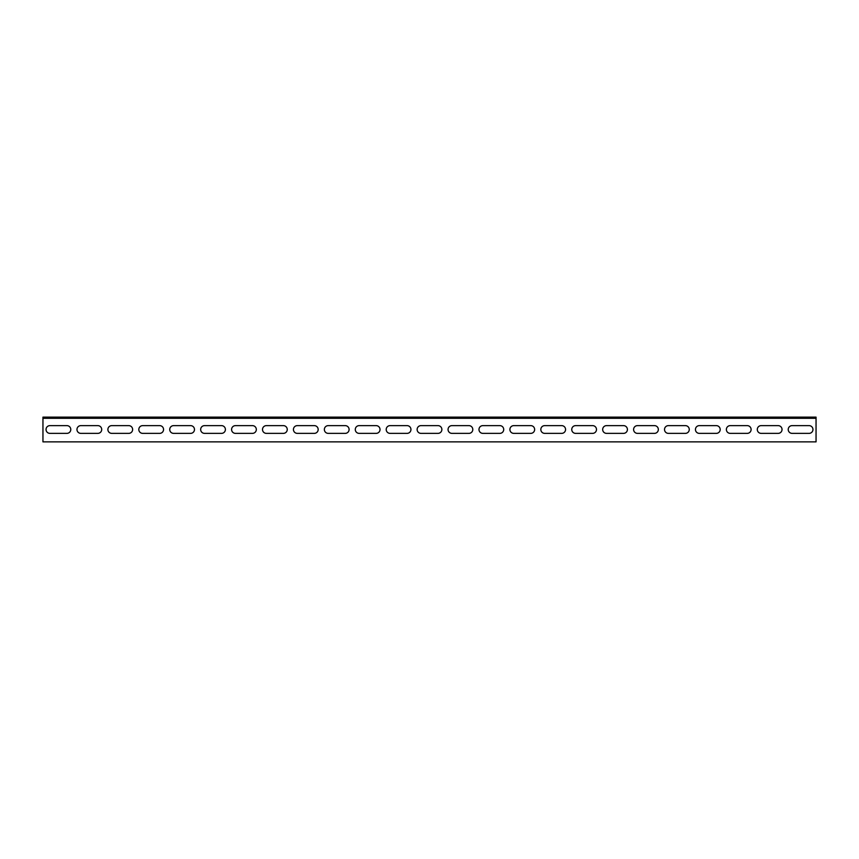 <?xml version="1.0" encoding="UTF-8"?>
<svg xmlns="http://www.w3.org/2000/svg" width="859" height="859" viewBox="0 0 859 859"><rect width="100%" height="100%" fill="white"/><g stroke="black" fill="none" stroke-linecap="round" stroke-linejoin="round"><path stroke-width="1.29" d="M42.95 418.29L816.05 418.29L816.05 441.87L42.95 441.87L42.95 417.13L816.05 417.13L816.05 418.29M97.84 425.634A3.865 3.865 0 0 1 101.706 429.5A3.865 3.865 0 0 1 97.84 433.365L80.832 433.365A3.865 3.865 0 0 1 76.966 429.5A3.865 3.865 0 0 1 80.832 425.634L97.84 425.634M159.688 425.634A3.865 3.865 0 0 1 163.554 429.5A3.865 3.865 0 0 1 159.688 433.365L142.68 433.365A3.865 3.865 0 0 1 138.814 429.5A3.865 3.865 0 0 1 142.68 425.634L159.688 425.634M221.536 425.634A3.865 3.865 0 0 1 225.402 429.5A3.865 3.865 0 0 1 221.536 433.365L204.528 433.365A3.865 3.865 0 0 1 200.662 429.5A3.865 3.865 0 0 1 204.528 425.634L221.536 425.634M283.384 425.634A3.865 3.865 0 0 1 287.25 429.5A3.865 3.865 0 0 1 283.384 433.365L266.376 433.365A3.865 3.865 0 0 1 262.51 429.5A3.865 3.865 0 0 1 266.376 425.634L283.384 425.634M345.232 425.634A3.865 3.865 0 0 1 349.098 429.5A3.865 3.865 0 0 1 345.232 433.365L328.224 433.365A3.865 3.865 0 0 1 324.358 429.5A3.865 3.865 0 0 1 328.224 425.634L345.232 425.634M407.08 425.634A3.865 3.865 0 0 1 410.946 429.5A3.865 3.865 0 0 1 407.08 433.365L390.072 433.365A3.865 3.865 0 0 1 386.206 429.5A3.865 3.865 0 0 1 390.072 425.634L407.08 425.634M468.928 425.634A3.865 3.865 0 0 1 472.794 429.5A3.865 3.865 0 0 1 468.928 433.365L451.92 433.365A3.865 3.865 0 0 1 448.054 429.5A3.865 3.865 0 0 1 451.92 425.634L468.928 425.634M530.776 425.634A3.865 3.865 0 0 1 534.642 429.5A3.865 3.865 0 0 1 530.776 433.365L513.768 433.365A3.865 3.865 0 0 1 509.902 429.5A3.865 3.865 0 0 1 513.768 425.634L530.776 425.634M592.624 425.634A3.865 3.865 0 0 1 596.49 429.5A3.865 3.865 0 0 1 592.624 433.365L575.616 433.365A3.865 3.865 0 0 1 571.75 429.5A3.865 3.865 0 0 1 575.616 425.634L592.624 425.634M654.472 425.634A3.865 3.865 0 0 1 658.338 429.5A3.865 3.865 0 0 1 654.472 433.365L637.464 433.365A3.865 3.865 0 0 1 633.598 429.5A3.865 3.865 0 0 1 637.464 425.634L654.472 425.634M716.32 425.634A3.865 3.865 0 0 1 720.186 429.5A3.865 3.865 0 0 1 716.32 433.365L699.312 433.365A3.865 3.865 0 0 1 695.446 429.5A3.865 3.865 0 0 1 699.312 425.634L716.32 425.634M778.168 425.634A3.865 3.865 0 0 1 782.034 429.5A3.865 3.865 0 0 1 778.168 433.365L761.16 433.365A3.865 3.865 0 0 1 757.294 429.5A3.865 3.865 0 0 1 761.16 425.634L778.168 425.634M809.092 425.634A3.865 3.865 0 0 1 812.958 429.5A3.865 3.865 0 0 1 809.092 433.365L792.084 433.365A3.865 3.865 0 0 1 788.218 429.5A3.865 3.865 0 0 1 792.084 425.634L809.092 425.634M747.244 425.634A3.865 3.865 0 0 1 751.11 429.5A3.865 3.865 0 0 1 747.244 433.365L730.236 433.365A3.865 3.865 0 0 1 726.37 429.5A3.865 3.865 0 0 1 730.236 425.634L747.244 425.634M685.396 425.634A3.865 3.865 0 0 1 689.262 429.5A3.865 3.865 0 0 1 685.396 433.365L668.388 433.365A3.865 3.865 0 0 1 664.522 429.5A3.865 3.865 0 0 1 668.388 425.634L685.396 425.634M623.548 425.634A3.865 3.865 0 0 1 627.414 429.5A3.865 3.865 0 0 1 623.548 433.365L606.54 433.365A3.865 3.865 0 0 1 602.674 429.5A3.865 3.865 0 0 1 606.54 425.634L623.548 425.634M561.7 425.634A3.865 3.865 0 0 1 565.566 429.5A3.865 3.865 0 0 1 561.7 433.365L544.692 433.365A3.865 3.865 0 0 1 540.826 429.5A3.865 3.865 0 0 1 544.692 425.634L561.7 425.634M499.852 425.634A3.865 3.865 0 0 1 503.718 429.5A3.865 3.865 0 0 1 499.852 433.365L482.844 433.365A3.865 3.865 0 0 1 478.978 429.5A3.865 3.865 0 0 1 482.844 425.634L499.852 425.634M438.004 425.634A3.865 3.865 0 0 1 441.87 429.5A3.865 3.865 0 0 1 438.004 433.365L420.996 433.365A3.865 3.865 0 0 1 417.13 429.5A3.865 3.865 0 0 1 420.996 425.634L438.004 425.634M376.156 425.634A3.865 3.865 0 0 1 380.022 429.5A3.865 3.865 0 0 1 376.156 433.365L359.148 433.365A3.865 3.865 0 0 1 355.282 429.5A3.865 3.865 0 0 1 359.148 425.634L376.156 425.634M314.308 425.634A3.865 3.865 0 0 1 318.174 429.5A3.865 3.865 0 0 1 314.308 433.365L297.3 433.365A3.865 3.865 0 0 1 293.434 429.5A3.865 3.865 0 0 1 297.3 425.634L314.308 425.634M252.46 425.634A3.865 3.865 0 0 1 256.326 429.5A3.865 3.865 0 0 1 252.46 433.365L235.452 433.365A3.865 3.865 0 0 1 231.586 429.5A3.865 3.865 0 0 1 235.452 425.634L252.46 425.634M190.612 425.634A3.865 3.865 0 0 1 194.478 429.5A3.865 3.865 0 0 1 190.612 433.365L173.604 433.365A3.865 3.865 0 0 1 169.738 429.5A3.865 3.865 0 0 1 173.604 425.634L190.612 425.634M128.764 425.634A3.865 3.865 0 0 1 132.63 429.5A3.865 3.865 0 0 1 128.764 433.365L111.756 433.365A3.865 3.865 0 0 1 107.89 429.5A3.865 3.865 0 0 1 111.756 425.634L128.764 425.634M66.916 425.634A3.865 3.865 0 0 1 70.782 429.5A3.865 3.865 0 0 1 66.916 433.365L49.908 433.365A3.865 3.865 0 0 1 46.042 429.5A3.865 3.865 0 0 1 49.908 425.634L66.916 425.634"/></g></svg>
